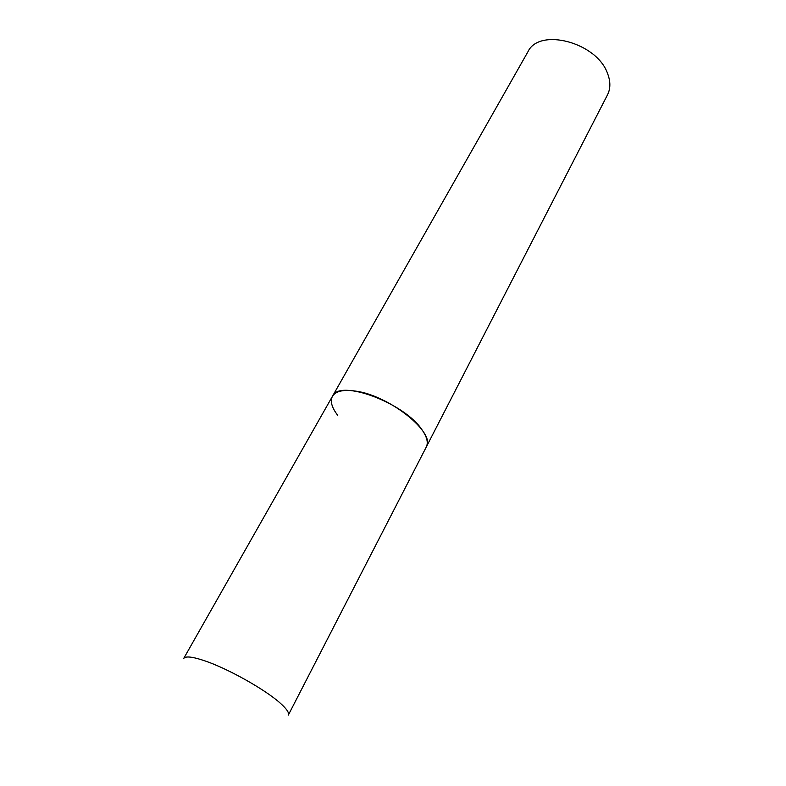 <?xml version="1.0" encoding="UTF-8"?>
<svg xmlns="http://www.w3.org/2000/svg" width="786" height="786" viewBox="0 0 786 786"><rect width="100%" height="100%" fill="white"/><g stroke="black" fill="none" stroke-linecap="round" stroke-linejoin="round"><path stroke-width="1.18" d="M426.277 447.018C436.299 433.135 389.384 395.387 355.478 391.084C343.325 389.365 335.651 391.104 332.458 396.291C339.012 378.656 404.485 402.727 422.151 430.011C427.024 437.036 428.399 442.705 426.277 447.018L288.334 715.073C289.386 712.843 286.644 708.825 280.13 703.038C265.049 689.469 227.842 668.591 204.812 660.839C192.472 656.664 185.437 655.888 183.688 658.491L527.897 51.837C539.068 27.205 596.947 42.356 607.578 73.55C610.634 81.538 610.604 88.641 607.49 94.87L426.277 447.018M337.734 415.352C331.731 407.541 329.973 401.184 332.458 396.291"/></g></svg>
